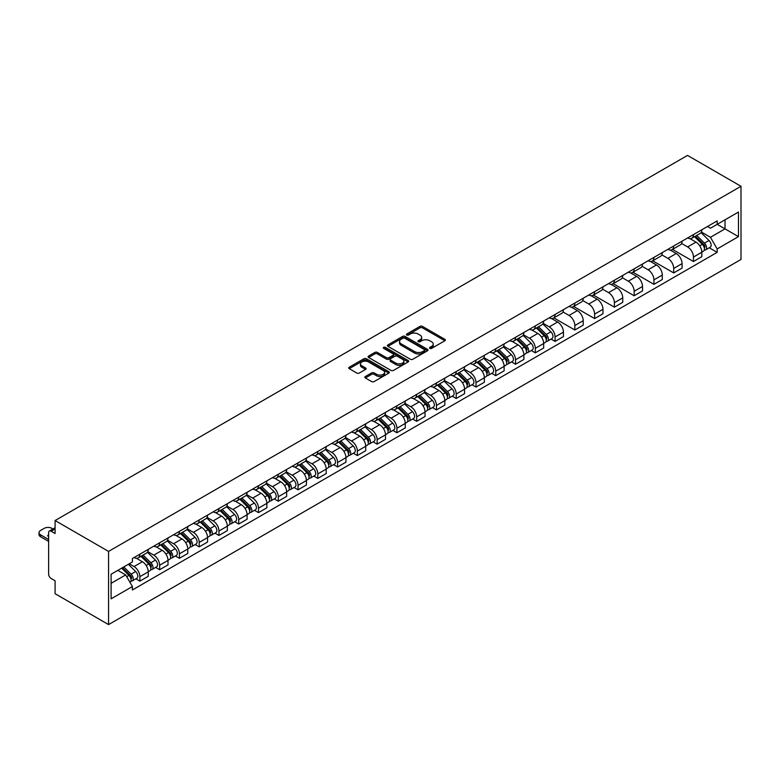 <?xml version="1.0" encoding="UTF-8"?>
<svg xmlns="http://www.w3.org/2000/svg" width="780" height="780" viewBox="0 0 780 780"><rect width="100%" height="100%" fill="white"/><g stroke="black" fill="none" stroke-linecap="round" stroke-linejoin="round"><path stroke-width="1.17" d="M429.887 348.387A1.228 0.712 0 0 0 431.632 348.387L444.853 340.753A1.755 1.014 0 0 0 445.36 340.041A1.755 1.014 0 0 0 444.853 339.319L422.458 326.391A1.755 1.014 0 0 0 419.971 326.391L406.75 334.025A1.228 0.712 0 0 0 406.39 334.523A1.228 0.712 0 0 0 406.75 335.029A1.228 0.712 0 0 0 408.496 335.029L410.202 334.035A5.626 3.247 0 0 1 418.168 334.035L420.03 335.117A5.626 3.247 0 0 1 421.678 337.418A5.626 3.247 0 0 1 420.03 339.709L418.324 340.704A1.228 0.712 0 0 0 417.963 341.201A1.228 0.712 0 0 0 418.324 341.708A1.228 0.712 0 0 0 420.059 341.708L421.775 340.714A5.626 3.247 0 0 1 429.731 340.714L431.603 341.796A5.626 3.247 0 0 1 433.251 344.097A5.626 3.247 0 0 1 431.603 346.388L429.887 347.383A1.228 0.712 0 0 0 429.526 347.88A1.228 0.712 0 0 0 429.887 348.387L429.887 347.383M365.352 376.526A1.755 1.014 0 0 0 364.845 377.237A1.755 1.014 0 0 0 365.352 377.959L371.641 381.586A1.755 1.014 0 0 0 374.127 381.586L388.81 373.113A1.755 1.014 0 0 0 389.317 372.392A1.755 1.014 0 0 0 388.81 371.67L366.415 358.741A1.755 1.014 0 0 0 363.928 358.741L349.245 367.224A1.755 1.014 0 0 0 348.728 367.936A1.755 1.014 0 0 0 349.245 368.657L356.831 373.035A1.755 1.014 0 0 0 359.327 373.035L365.606 369.408A1.755 1.014 0 0 0 366.122 368.696A1.755 1.014 0 0 0 365.606 367.975L361.842 365.8A4.709 2.72 0 0 1 360.467 363.88A4.709 2.72 0 0 1 363.373 361.374A4.709 2.72 0 0 1 368.501 361.959L383.243 370.471A4.709 2.72 0 0 1 384.618 372.392A4.709 2.72 0 0 1 381.712 374.907A4.709 2.72 0 0 1 376.584 374.312L374.127 372.898A1.755 1.014 0 0 0 371.641 372.898L365.352 376.526L365.352 377.959M108.566 551.421L55.087 520.543L687.511 155.405L741 186.284L108.566 551.421L108.566 624.595L741 259.457L741 186.284M410.329 359.248A1.755 1.014 0 0 0 412.815 359.248L427.498 350.776A1.755 1.014 0 0 0 428.015 350.054A1.755 1.014 0 0 0 427.498 349.333L405.103 336.404A1.755 1.014 0 0 0 402.616 336.404L387.933 344.887A1.755 1.014 0 0 0 387.416 345.598A1.755 1.014 0 0 0 387.933 346.32L410.329 359.248M384.14 348.65A1.228 0.712 0 0 1 385.388 348.826L385.388 347.363L408.154 360.506A1.755 1.014 0 0 1 408.661 361.228A1.755 1.014 0 0 1 408.154 361.94L393.471 370.422A1.755 1.014 0 0 1 390.985 370.422L368.589 357.494L374.878 353.886L374.878 352.423L368.589 356.05A1.755 1.014 0 0 0 368.072 356.772A1.755 1.014 0 0 0 368.589 357.494L368.589 356.05M374.878 353.886A1.755 1.014 0 0 1 377.364 353.886L377.364 352.423A1.755 1.014 0 0 0 374.878 352.423M377.364 352.423L386.441 357.669A1.755 1.014 0 0 0 388.927 357.669L393.101 355.261A1.755 1.014 0 0 0 393.617 354.549A1.755 1.014 0 0 0 393.101 353.827L383.643 348.368A1.228 0.712 0 0 1 383.282 347.86A1.228 0.712 0 0 1 384.043 347.207A1.228 0.712 0 0 1 385.388 347.363M55.087 520.543L55.087 533.491L51.158 531.219A3.588 2.067 -120 0 0 49.364 531.043A3.588 2.067 -120 0 0 48.623 532.682L48.623 574.1A3.588 2.067 -120 0 0 51.158 578.497L55.087 580.759L55.087 593.716L108.566 624.595M693.469 234.585A8.248 4.758 60 0 1 691.762 238.28L700.128 233.454A8.248 4.758 -120 0 0 701.834 229.749M681.603 243.457L687.638 246.948A8.248 4.758 60 0 1 693.469 257.049L701.834 252.213A8.248 4.758 -120 0 0 696.004 242.122L690.017 238.66M701.834 252.213L701.834 256.678L693.469 261.514L672.506 249.405M691.762 238.28A8.248 4.758 60 0 1 687.707 237.91M693.469 257.049L693.469 261.514M673.706 245.993A8.248 4.758 60 0 1 671.99 249.698L680.355 244.871A8.248 4.758 -120 0 0 682.061 241.166M652.733 260.822L673.706 272.922L682.071 268.096L682.071 263.63A8.248 4.758 -120 0 0 676.24 253.529L670.244 250.078M671.99 249.698A8.248 4.758 60 0 1 667.933 249.327M661.83 254.875L667.875 258.365A8.248 4.758 60 0 1 673.706 268.456L673.706 272.922M653.933 257.41A8.248 4.758 60 0 1 652.226 261.115L660.592 256.279A8.248 4.758 -120 0 0 662.298 252.583M632.96 272.23L653.933 284.339L662.298 279.513L662.298 275.048A8.248 4.758 -120 0 0 656.467 264.947L650.481 261.495M652.226 261.115A8.248 4.758 60 0 1 648.16 260.744M642.057 266.292L648.102 269.782A8.248 4.758 60 0 1 653.933 279.874L653.933 284.339M634.159 268.827A8.248 4.758 60 0 1 632.453 272.532L640.819 267.696A8.248 4.758 -120 0 0 642.525 264.001M613.187 283.647L634.159 295.756L642.525 290.921L642.525 286.465A8.248 4.758 -120 0 0 636.694 276.364L630.708 272.902M632.453 272.532A8.248 4.758 60 0 1 628.387 272.152M622.284 277.709L628.329 281.19A8.248 4.758 60 0 1 634.159 291.291L634.159 295.756M614.386 280.244A8.248 4.758 60 0 1 612.68 283.94L621.046 279.113A8.248 4.758 -120 0 0 622.752 275.408M593.414 295.064L614.386 307.174L622.752 302.338L622.752 297.872A8.248 4.758 -120 0 0 616.922 287.781L610.935 284.32M612.68 283.94A8.248 4.758 60 0 1 608.624 283.569M602.521 289.117L608.556 292.607A8.248 4.758 60 0 1 614.386 302.708L614.386 307.174M594.614 291.652A8.248 4.758 60 0 1 592.907 295.357L601.273 290.531A8.248 4.758 -120 0 0 602.979 286.825M573.651 306.481L594.614 318.581L602.979 313.755L602.979 309.29A8.248 4.758 -120 0 0 597.149 299.189L591.162 295.737M592.907 295.357A8.248 4.758 60 0 1 588.851 294.986M582.748 300.534L588.783 304.024A8.248 4.758 60 0 1 594.614 314.116L594.614 318.581M574.841 303.069A8.248 4.758 60 0 1 573.134 306.774L581.5 301.948A8.248 4.758 -120 0 0 583.206 298.243M553.878 317.889L574.841 329.998L583.206 325.172L583.206 320.707A8.248 4.758 -120 0 0 577.375 310.606L571.389 307.154M573.134 306.774A8.248 4.758 60 0 1 569.078 306.404M562.975 311.951L569.01 315.442A8.248 4.758 60 0 1 574.841 325.533L574.841 329.998M555.077 314.486A8.248 4.758 60 0 1 553.361 318.191L561.727 313.355A8.248 4.758 -120 0 0 563.433 309.66M551.06 339.095L555.077 341.416L563.443 336.58L563.443 332.124A8.248 4.758 -120 0 0 557.612 322.023L551.626 318.562M553.361 318.191A8.248 4.758 60 0 1 549.305 317.811M543.202 323.369L549.247 326.849A8.248 4.758 60 0 1 555.077 336.95L555.077 341.416M535.304 325.904A8.248 4.758 60 0 1 533.598 329.599L541.963 324.773A8.248 4.758 -120 0 0 543.67 321.067M531.287 350.512L535.304 352.833L543.67 347.997L543.67 343.531A8.248 4.758 -120 0 0 537.839 333.44L531.853 329.979M533.598 329.599A8.248 4.758 60 0 1 529.532 329.228M523.429 334.776L529.474 338.267A8.248 4.758 60 0 1 535.304 348.368L535.304 352.833M515.531 337.321A8.248 4.758 60 0 1 513.825 341.016L522.191 336.19A8.248 4.758 -120 0 0 523.897 332.485M511.524 361.93L515.531 364.24L523.897 359.414L523.897 354.949A8.248 4.758 -120 0 0 518.066 344.857L512.08 341.396M513.825 341.016A8.248 4.758 60 0 1 509.769 340.645M503.656 346.193L509.701 349.684A8.248 4.758 60 0 1 515.531 359.785L515.531 364.24M495.758 348.728A8.248 4.758 60 0 1 494.052 352.433L502.417 347.607A8.248 4.758 -120 0 0 504.124 343.902M491.751 373.347L495.758 375.658L504.124 370.831L504.124 366.366A8.248 4.758 -120 0 0 498.293 356.265L492.307 352.814M494.052 352.433A8.248 4.758 60 0 1 489.996 352.063M483.892 357.61L489.928 361.101A8.248 4.758 60 0 1 495.758 371.192L495.758 375.658M475.985 360.145A8.248 4.758 60 0 1 474.279 363.851L482.644 359.014A8.248 4.758 -120 0 0 484.351 355.319M471.978 384.755L475.985 387.075L484.351 382.249L484.351 377.783A8.248 4.758 -120 0 0 478.52 367.682L472.534 364.221M474.279 363.851A8.248 4.758 60 0 1 470.223 363.47M464.119 369.028L470.155 372.508A8.248 4.758 60 0 1 475.985 382.61L475.985 387.075M456.212 371.563A8.248 4.758 60 0 1 454.506 375.258L462.872 370.432A8.248 4.758 -120 0 0 464.578 366.727M452.205 396.172L456.212 398.492L464.578 393.656L464.578 389.191A8.248 4.758 -120 0 0 458.747 379.099L452.761 375.638M454.506 375.258A8.248 4.758 60 0 1 450.45 374.887M444.346 380.435L450.392 383.926A8.248 4.758 60 0 1 456.212 394.027L456.212 398.492M436.449 382.98A8.248 4.758 60 0 1 434.733 386.675L443.098 381.849A8.248 4.758 -120 0 0 444.815 378.144M432.432 407.589L436.449 409.9L444.815 405.073L444.815 400.608A8.248 4.758 -120 0 0 438.984 390.517L432.998 387.055M434.733 386.675A8.248 4.758 60 0 1 430.677 386.305M424.573 391.852L430.619 395.343A8.248 4.758 60 0 1 436.449 405.444L436.449 409.9M416.676 394.387A8.248 4.758 60 0 1 414.97 398.093L423.335 393.266A8.248 4.758 -120 0 0 425.041 389.561M412.659 419.006L416.676 421.317L425.041 416.491L425.041 412.025A8.248 4.758 -120 0 0 419.211 401.924L413.224 398.473M414.97 398.093A8.248 4.758 60 0 1 410.904 397.722M404.8 403.27L410.845 406.76A8.248 4.758 60 0 1 416.676 416.851L416.676 421.317M396.903 405.805A8.248 4.758 60 0 1 395.197 409.51L403.562 404.674A8.248 4.758 -120 0 0 405.269 400.978M392.896 430.414L396.903 432.734L405.269 427.908L405.269 423.442A8.248 4.758 -120 0 0 399.438 413.341L393.452 409.89M395.197 409.51A8.248 4.758 60 0 1 391.141 409.13M385.027 414.687L391.072 418.168A8.248 4.758 60 0 1 396.903 428.269L396.903 432.734M377.13 417.222A8.248 4.758 60 0 1 375.424 420.917L383.789 416.091A8.248 4.758 -120 0 0 385.495 412.386M373.123 441.831L377.13 444.151L385.495 439.315L385.495 434.85A8.248 4.758 -120 0 0 379.665 424.759L373.678 421.298M375.424 420.917A8.248 4.758 60 0 1 371.368 420.547M365.264 426.094L371.299 429.585A8.248 4.758 60 0 1 377.13 439.686L377.13 444.151M357.357 428.639A8.248 4.758 60 0 1 355.651 432.334L364.016 427.508A8.248 4.758 -120 0 0 365.723 423.803M353.35 453.248L357.357 455.559L365.723 450.733L365.723 446.267A8.248 4.758 -120 0 0 359.892 436.176L353.906 432.715M355.651 432.334A8.248 4.758 60 0 1 351.595 431.964M345.491 437.512L351.526 441.002A8.248 4.758 60 0 1 357.357 451.103L357.357 455.559M337.584 440.047A8.248 4.758 60 0 1 335.878 443.752L344.243 438.925A8.248 4.758 -120 0 0 345.95 435.22M333.577 464.665L337.584 466.976L345.95 462.15L345.95 457.685A8.248 4.758 -120 0 0 340.119 447.584L334.132 444.132M335.878 443.752A8.248 4.758 60 0 1 331.822 443.381M325.718 448.929L331.763 452.419A8.248 4.758 60 0 1 337.584 462.511L337.584 466.976M317.821 451.464A8.248 4.758 60 0 1 316.115 455.169L324.47 450.333A8.248 4.758 -120 0 0 326.186 446.638M313.804 476.073L317.821 478.394L326.186 473.567L326.186 469.102A8.248 4.758 -120 0 0 320.356 459.001L314.369 455.549M316.115 455.169A8.248 4.758 60 0 1 312.049 454.798M305.945 460.346L311.99 463.827A8.248 4.758 60 0 1 317.821 473.928L317.821 478.394M298.048 462.881A8.248 4.758 60 0 1 296.341 466.577L304.707 461.75A8.248 4.758 -120 0 0 306.413 458.055M294.031 487.49L298.048 489.811L306.413 484.975L306.413 480.519A8.248 4.758 -120 0 0 300.583 470.418L294.596 466.957M296.341 466.577A8.248 4.758 60 0 1 292.276 466.206M286.172 471.754L292.217 475.244A8.248 4.758 60 0 1 298.048 485.345L298.048 489.811M278.275 474.298A8.248 4.758 60 0 1 276.569 477.994L284.934 473.168A8.248 4.758 -120 0 0 286.64 469.462M274.267 498.907L278.275 501.218L286.64 496.392L286.64 491.927A8.248 4.758 -120 0 0 280.81 481.835L274.823 478.374M276.569 477.994A8.248 4.758 60 0 1 272.512 477.623M266.399 483.171L272.444 486.661A8.248 4.758 60 0 1 278.275 496.762L278.275 501.218M258.502 485.706A8.248 4.758 60 0 1 256.796 489.411L265.161 484.585A8.248 4.758 -120 0 0 266.867 480.88M254.494 510.325L258.502 512.635L266.867 507.809L266.867 503.344A8.248 4.758 -120 0 0 261.037 493.243L255.05 489.791M256.796 489.411A8.248 4.758 60 0 1 252.74 489.04M246.636 494.588L252.671 498.079A8.248 4.758 60 0 1 258.502 508.17L258.502 512.635M238.729 497.123A8.248 4.758 60 0 1 237.022 500.828L245.388 495.992A8.248 4.758 -120 0 0 247.094 492.297M234.721 521.732L238.729 524.053L247.094 519.226L247.094 514.761A8.248 4.758 -120 0 0 241.264 504.66L235.277 501.208M237.022 500.828A8.248 4.758 60 0 1 232.966 500.458M226.863 506.005L232.898 509.486A8.248 4.758 60 0 1 238.729 519.587L238.729 524.053M218.956 508.541A8.248 4.758 60 0 1 217.249 512.236L225.615 507.409A8.248 4.758 -120 0 0 227.321 503.714M214.948 533.149L218.956 535.47L227.321 530.634L227.321 526.178A8.248 4.758 -120 0 0 221.491 516.077L215.504 512.616M217.249 512.236A8.248 4.758 60 0 1 213.194 511.865M207.09 517.413L213.135 520.904A8.248 4.758 60 0 1 218.956 531.005L218.956 535.47M199.192 519.958A8.248 4.758 60 0 1 197.486 523.653L205.842 518.827A8.248 4.758 -120 0 0 207.558 515.122M195.175 544.567L199.192 546.877L207.558 542.051L207.558 537.586A8.248 4.758 -120 0 0 201.727 527.495L195.741 524.033M197.486 523.653A8.248 4.758 60 0 1 193.421 523.283M187.317 528.83L193.362 532.321A8.248 4.758 60 0 1 199.192 542.422L199.192 546.877M179.419 531.365A8.248 4.758 60 0 1 177.713 535.07L186.079 530.244A8.248 4.758 -120 0 0 187.785 526.539M175.403 555.984L179.419 558.295L187.785 553.468L187.785 549.003A8.248 4.758 -120 0 0 181.954 538.902L175.968 535.45M177.713 535.07A8.248 4.758 60 0 1 173.647 534.7M167.544 540.248L173.589 543.738A8.248 4.758 60 0 1 179.419 553.829L179.419 558.295M159.647 542.783A8.248 4.758 60 0 1 157.94 546.487L166.306 541.651A8.248 4.758 -120 0 0 168.012 537.956M155.639 567.392L159.647 569.712L168.012 564.886L168.012 560.42A8.248 4.758 -120 0 0 162.181 550.319L156.195 546.868M157.94 546.487A8.248 4.758 60 0 1 153.884 546.117M147.771 551.665L153.816 555.145A8.248 4.758 60 0 1 159.647 565.246L159.647 569.712M139.874 554.2A8.248 4.758 60 0 1 138.167 557.895L146.533 553.069A8.248 4.758 -120 0 0 148.239 549.374M135.866 578.809L139.874 581.129L148.239 576.293L148.239 571.837A8.248 4.758 -120 0 0 142.409 561.736L136.422 558.275M138.167 557.895A8.248 4.758 60 0 1 134.111 557.524M129.226 563.784L134.043 566.563A8.248 4.758 60 0 1 139.874 576.664L139.874 581.129M707.48 226.493L710.453 228.218L738.465 212.043L725.029 219.804L725.029 228.871L710.453 237.286L701.376 232.05M111.101 583.323L125.678 574.909L132.395 586.541L111.101 598.835L111.101 574.246L132.395 561.951L132.395 558.519L717.171 220.896L717.171 224.338L738.465 236.632L717.171 248.927L710.453 237.286M738.465 212.043L738.465 236.632M132.395 586.541L132.395 589.982L717.171 252.359L717.171 248.927M125.678 574.909L117.819 570.365M709.234 247.777L717.171 252.359M430.385 348.562L431.603 347.86A5.626 3.247 0 0 0 433.251 345.56L433.251 344.097M421.678 337.418L421.678 338.881A5.626 3.247 0 0 1 420.03 341.172L418.811 341.884M444.853 339.319L444.853 340.753L422.458 327.853A1.755 1.014 0 0 0 419.971 327.853L407.248 335.205M427.469 350.785L405.103 337.877A1.755 1.014 0 0 0 402.616 337.877L387.962 346.33L387.933 344.887M424.388 350.561A1.228 0.712 0 0 0 424.749 350.054A1.228 0.712 0 0 0 424.388 349.557L404.732 338.208A1.228 0.712 0 0 0 402.987 338.208L401.183 339.241A5.626 3.247 0 0 0 399.535 341.543A5.626 3.247 0 0 0 401.183 343.844L414.619 351.604A5.626 3.247 0 0 0 422.584 351.604L424.388 350.561L424.388 352.024A1.228 0.712 0 0 0 424.749 351.517L424.749 350.054M399.535 341.543L399.535 343.005A5.626 3.247 0 0 0 401.183 345.306L401.183 343.844M424.388 352.024L422.584 353.067A5.626 3.247 0 0 1 414.619 353.067L401.183 345.306M377.364 353.886L386.441 359.131A1.755 1.014 0 0 0 388.927 359.131L393.101 356.723A1.755 1.014 0 0 0 393.617 356.011L393.617 354.549M385.388 348.826L408.125 361.959M395.869 363.11A4.709 2.72 0 0 0 400.998 363.694A4.709 2.72 0 0 0 403.904 361.189A4.709 2.72 0 0 0 402.519 359.268L397.332 356.265A1.755 1.014 0 0 0 394.836 356.265L390.673 358.673A1.755 1.014 0 0 0 390.156 359.395A1.755 1.014 0 0 0 390.673 360.106L395.869 363.11L395.869 364.572A4.709 2.72 0 0 0 400.998 365.167A4.709 2.72 0 0 0 403.904 362.651L403.904 361.189M390.156 359.395L390.156 360.857A1.755 1.014 0 0 0 390.673 361.579L390.673 360.106M395.869 364.572L390.673 361.579M384.618 372.392L384.618 373.854A4.709 2.72 0 0 1 381.712 376.369A4.709 2.72 0 0 1 376.584 375.775L374.127 374.361A1.755 1.014 0 0 0 371.641 374.361L365.381 377.969M360.467 363.88L360.467 365.342A4.709 2.72 0 0 0 361.842 367.263L361.842 365.8M365.586 369.427L361.842 367.263M388.781 373.123L366.415 360.214A1.755 1.014 0 0 0 363.928 360.214L349.274 368.667M694.541 236.681L702.322 244.364A4.485 2.584 60 0 1 703.511 251.082L701.834 252.047M696.091 238.212L699.387 240.123M695.399 236.184L703.931 244.598A2.155 1.238 60 0 1 704.496 247.826A2.155 1.238 60 0 1 704.301 247.903M696.696 235.443L704.476 243.126A4.485 2.584 60 0 1 705.666 249.844A4.485 2.584 60 0 1 704.311 249.98M701.054 232.606L709.039 240.493A4.485 2.584 60 0 1 710.229 247.211L705.666 249.844M536.367 328L544.157 335.683A4.485 2.584 60 0 1 545.337 342.401L543.67 343.366M537.917 329.531L541.222 331.441M537.235 327.502L545.756 335.917A2.155 1.238 60 0 1 546.322 339.144A2.155 1.238 60 0 1 546.127 339.222M538.522 326.761L546.312 334.444A4.485 2.584 60 0 1 547.492 341.162A4.485 2.584 60 0 1 546.136 341.308M542.88 323.924L550.875 331.812A4.485 2.584 60 0 1 552.055 338.53L547.492 341.162M516.594 339.417L524.384 347.1A4.485 2.584 60 0 1 525.564 353.818L523.897 354.783M518.144 340.948L521.45 342.859M517.462 338.92L525.983 347.334A2.155 1.238 60 0 1 526.558 350.561A2.155 1.238 60 0 1 526.364 350.639M518.749 338.169L526.539 345.862A4.485 2.584 60 0 1 527.719 352.579A4.485 2.584 60 0 1 526.364 352.716M523.107 335.341L531.102 343.219A4.485 2.584 60 0 1 532.282 349.937L527.719 352.579M496.821 350.834L504.611 358.517A4.485 2.584 60 0 1 505.791 365.235L504.124 366.2M498.381 352.365L501.676 354.266M497.689 350.337L506.22 358.751A2.155 1.238 60 0 1 506.785 361.969A2.155 1.238 60 0 1 506.591 362.047M498.976 349.586L506.766 357.269A4.485 2.584 60 0 1 507.946 363.987A4.485 2.584 60 0 1 506.6 364.133M503.334 346.749L511.329 354.637A4.485 2.584 60 0 1 512.509 361.354L507.946 363.987M477.048 362.242L484.838 369.935A4.485 2.584 60 0 1 486.028 376.652L484.351 377.618M478.608 363.782L481.904 365.683M477.916 361.744L486.447 370.159A2.155 1.238 60 0 1 487.012 373.386A2.155 1.238 60 0 1 486.817 373.464M479.203 361.003L486.993 368.686A4.485 2.584 60 0 1 488.173 375.404A4.485 2.584 60 0 1 486.827 375.55M483.561 358.166L491.556 366.054A4.485 2.584 60 0 1 492.736 372.772L488.173 375.404M457.285 373.659L465.065 381.342A4.485 2.584 60 0 1 466.255 388.06L464.578 389.025M458.835 375.19L462.14 377.101M458.143 373.162L466.674 381.576A2.155 1.238 60 0 1 467.24 384.803A2.155 1.238 60 0 1 467.044 384.881M459.44 372.421L467.22 380.104A4.485 2.584 60 0 1 468.409 386.822A4.485 2.584 60 0 1 467.054 386.968M463.798 369.584L471.783 377.471A4.485 2.584 60 0 1 472.973 384.189L468.409 386.822M437.512 385.076L445.302 392.759A4.485 2.584 60 0 1 446.482 399.477L444.805 400.442M439.062 386.607L442.367 388.518M438.37 384.579L446.901 392.993A2.155 1.238 60 0 1 447.466 396.22A2.155 1.238 60 0 1 447.272 396.298M439.666 383.828L447.457 391.521A4.485 2.584 60 0 1 448.636 398.239A4.485 2.584 60 0 1 447.281 398.375M444.025 381.001L452.02 388.879A4.485 2.584 60 0 1 453.2 395.596L448.636 398.239M417.739 396.494L425.529 404.177A4.485 2.584 60 0 1 426.709 410.894L425.041 411.86M419.289 398.024L422.594 399.925M418.606 395.996L427.128 404.41A2.155 1.238 60 0 1 427.703 407.628A2.155 1.238 60 0 1 427.498 407.706M419.894 395.245L427.684 402.928A4.485 2.584 60 0 1 428.863 409.646A4.485 2.584 60 0 1 427.508 409.793M424.252 392.408L432.247 400.296A4.485 2.584 60 0 1 433.427 407.014L428.863 409.646M397.966 407.911L405.756 415.594A4.485 2.584 60 0 1 406.936 422.311L405.269 423.277M399.516 409.441L402.821 411.343M398.834 407.404L407.355 415.818A2.155 1.238 60 0 1 407.93 419.045A2.155 1.238 60 0 1 407.735 419.123M400.12 406.663L407.911 414.346A4.485 2.584 60 0 1 409.09 421.063A4.485 2.584 60 0 1 407.735 421.21M404.479 403.825L412.474 411.713A4.485 2.584 60 0 1 413.654 418.431L409.09 421.063M378.193 419.318L385.983 427.001A4.485 2.584 60 0 1 387.163 433.719L385.495 434.684M379.753 420.849L383.048 422.76M379.06 418.821L387.592 427.235A2.155 1.238 60 0 1 388.157 430.462A2.155 1.238 60 0 1 387.962 430.54M380.348 418.08L388.138 425.763A4.485 2.584 60 0 1 389.317 432.481A4.485 2.584 60 0 1 387.972 432.627M384.706 415.243L392.701 423.13A4.485 2.584 60 0 1 393.88 429.848L389.317 432.481M358.42 430.735L366.21 438.418A4.485 2.584 60 0 1 367.399 445.136L365.723 446.101M359.98 432.266L363.275 434.177M359.287 430.238L367.819 438.652A2.155 1.238 60 0 1 368.384 441.88A2.155 1.238 60 0 1 368.189 441.958M360.575 429.488L368.365 437.18A4.485 2.584 60 0 1 369.554 443.898A4.485 2.584 60 0 1 368.199 444.034M364.933 426.66L372.928 434.538A4.485 2.584 60 0 1 374.107 441.256L369.554 443.898M338.656 442.153L346.437 449.836A4.485 2.584 60 0 1 347.627 456.553L345.95 457.519M340.207 443.683L343.512 445.585M339.514 441.656L348.046 450.07A2.155 1.238 60 0 1 348.611 453.287A2.155 1.238 60 0 1 348.416 453.365M340.811 440.905L348.592 448.588A4.485 2.584 60 0 1 349.781 455.305A4.485 2.584 60 0 1 348.426 455.452M345.169 438.067L353.155 445.955A4.485 2.584 60 0 1 354.344 452.673L349.781 455.305M318.883 453.57L326.674 461.253A4.485 2.584 60 0 1 327.853 467.971L326.177 468.936M320.434 455.101L323.739 457.002M319.741 453.063L328.273 461.477A2.155 1.238 60 0 1 328.838 464.704A2.155 1.238 60 0 1 328.643 464.782M321.038 452.322L328.828 460.005A4.485 2.584 60 0 1 330.008 466.723A4.485 2.584 60 0 1 328.653 466.869M325.397 449.485L333.392 457.373A4.485 2.584 60 0 1 334.571 464.09L330.008 466.723M299.11 464.977L306.901 472.66A4.485 2.584 60 0 1 308.081 479.378L306.413 480.344M300.661 466.508L303.966 468.419M299.978 464.48L308.5 472.894A2.155 1.238 60 0 1 309.075 476.122A2.155 1.238 60 0 1 308.87 476.2M301.265 463.739L309.055 471.422A4.485 2.584 60 0 1 310.235 478.14A4.485 2.584 60 0 1 308.88 478.286M305.623 460.902L313.619 468.79A4.485 2.584 60 0 1 314.798 475.507L310.235 478.14M279.337 476.395L287.128 484.078A4.485 2.584 60 0 1 288.308 490.796L286.64 491.761M280.888 477.925L284.193 479.837M280.205 475.898L288.736 484.312A2.155 1.238 60 0 1 289.302 487.539A2.155 1.238 60 0 1 289.107 487.617M281.492 475.147L289.282 482.84A4.485 2.584 60 0 1 290.462 489.557A4.485 2.584 60 0 1 289.107 489.694M285.851 472.319L293.846 480.197A4.485 2.584 60 0 1 295.025 486.915L290.462 489.557M259.565 487.812L267.355 495.495A4.485 2.584 60 0 1 268.535 502.213L266.867 503.178M261.125 489.343L264.42 491.254M260.432 487.315L268.964 495.729A2.155 1.238 60 0 1 269.529 498.947A2.155 1.238 60 0 1 269.334 499.024M261.719 486.564L269.51 494.247A4.485 2.584 60 0 1 270.689 500.965A4.485 2.584 60 0 1 269.344 501.111M266.077 483.727L274.072 491.615A4.485 2.584 60 0 1 275.252 498.332L270.689 500.965M239.791 499.229L247.582 506.912A4.485 2.584 60 0 1 248.771 513.63L247.094 514.595M241.351 500.76L244.647 502.661M240.659 498.722L249.191 507.136A2.155 1.238 60 0 1 249.756 510.364A2.155 1.238 60 0 1 249.561 510.442M241.946 497.981L249.736 505.664A4.485 2.584 60 0 1 250.926 512.382A4.485 2.584 60 0 1 249.571 512.528M246.304 495.144L254.299 503.032A4.485 2.584 60 0 1 255.479 509.75L250.926 512.382M220.028 510.637L227.809 518.32A4.485 2.584 60 0 1 228.998 525.038L227.321 526.003M221.578 512.177L224.884 514.078M220.886 510.139L229.418 518.554A2.155 1.238 60 0 1 229.983 521.781A2.155 1.238 60 0 1 229.788 521.859M222.183 509.399L229.964 517.082A4.485 2.584 60 0 1 231.153 523.799A4.485 2.584 60 0 1 229.798 523.946M226.541 506.561L234.526 514.449A4.485 2.584 60 0 1 235.716 521.167L231.153 523.799M200.255 522.054L208.046 529.737A4.485 2.584 60 0 1 209.225 536.455L207.548 537.42M201.805 523.585L205.111 525.496M201.113 521.557L209.644 529.971A2.155 1.238 60 0 1 210.21 533.198A2.155 1.238 60 0 1 210.015 533.276M202.41 520.816L210.2 528.499A4.485 2.584 60 0 1 211.38 535.216A4.485 2.584 60 0 1 210.025 535.353M206.768 517.978L214.763 525.856A4.485 2.584 60 0 1 215.943 532.574L211.38 535.216M180.482 533.471L188.272 541.154A4.485 2.584 60 0 1 189.452 547.872L187.785 548.837M182.032 535.002L185.338 536.913M181.35 532.974L189.871 541.388A2.155 1.238 60 0 1 190.447 544.606A2.155 1.238 60 0 1 190.242 544.684M182.637 532.223L190.427 539.906A4.485 2.584 60 0 1 191.607 546.624A4.485 2.584 60 0 1 190.252 546.77M186.995 529.386L194.99 537.274A4.485 2.584 60 0 1 196.17 543.992L191.607 546.624M160.709 544.889L168.499 552.572A4.485 2.584 60 0 1 169.679 559.289L168.012 560.255M162.259 546.419L165.565 548.321M161.577 544.382L170.108 552.796A2.155 1.238 60 0 1 170.674 556.023A2.155 1.238 60 0 1 170.479 556.101M162.864 543.64L170.654 551.323A4.485 2.584 60 0 1 171.834 558.041A4.485 2.584 60 0 1 170.479 558.188M167.222 540.803L175.217 548.691A4.485 2.584 60 0 1 176.397 555.409L171.834 558.041M140.936 556.296L148.726 563.979A4.485 2.584 60 0 1 149.906 570.707L148.239 571.672M142.496 557.837L145.792 559.738M141.804 555.799L150.335 564.213A2.155 1.238 60 0 1 150.901 567.44A2.155 1.238 60 0 1 150.706 567.518M143.091 555.058L150.881 562.741A4.485 2.584 60 0 1 152.061 569.458A4.485 2.584 60 0 1 150.716 569.605M147.449 552.221L155.444 560.108A4.485 2.584 60 0 1 156.624 566.826L152.061 569.458M121.631 568.172L128.953 575.396A4.485 2.584 60 0 1 130.143 582.114L129.919 582.241M48.623 536.416L47.619 535.841A11.203 6.464 0 0 1 48.623 534.768M122.723 569.244L126.019 571.155M52.962 528.967L51.85 528.333A5.372 3.101 0 0 0 44.245 528.333L40.579 530.458A5.372 3.101 0 0 0 39 532.652A5.372 3.101 0 0 0 40.579 534.846L48.623 539.487M122.499 567.674L130.562 575.63A2.155 1.238 60 0 1 131.128 578.858A2.155 1.238 60 0 1 130.933 578.935M123.786 566.923L131.108 574.158A4.485 2.584 60 0 1 132.298 580.876A4.485 2.584 60 0 1 130.942 581.012M128.349 564.291L135.671 571.516A4.485 2.584 60 0 1 136.861 578.243L132.298 580.876M48.623 541.398L40.579 536.747A5.372 3.101 180 0 1 39 534.553L39 532.652M159.647 565.246L168.012 560.42M179.419 553.829L187.785 549.003M199.192 542.422L207.558 537.586M218.956 531.005L227.321 526.178M238.729 519.587L247.094 514.761M258.502 508.17L266.867 503.344M278.275 496.762L286.64 491.927M298.048 485.345L306.413 480.519M317.821 473.928L326.186 469.102M337.584 462.511L345.95 457.685M357.357 451.103L365.723 446.267M377.13 439.686L385.495 434.85M396.903 428.269L405.269 423.442M416.676 416.851L425.041 412.025M436.449 405.444L444.815 400.608M456.212 394.027L464.578 389.191M475.985 382.61L484.351 377.783M495.758 371.192L504.124 366.366M515.531 359.785L523.897 354.949M535.304 348.368L543.67 343.531M555.077 336.95L563.443 332.124M574.841 325.533L583.206 320.707M594.614 314.116L602.979 309.29M614.386 302.708L622.752 297.872M634.159 291.291L642.525 286.465M653.933 279.874L662.298 275.048M673.706 268.456L682.071 263.63M139.874 576.664L148.239 571.837M134.043 566.563L142.409 561.736M153.816 555.145L162.181 550.319M173.589 543.738L181.954 538.902M193.362 532.321L201.727 527.495M213.135 520.904L221.491 516.077M232.898 509.486L241.264 504.66M252.671 498.079L261.037 493.243M272.444 486.661L280.81 481.835M292.217 475.244L300.583 470.418M311.99 463.827L320.356 459.001M331.763 452.419L340.119 447.584M351.526 441.002L359.892 436.176M371.299 429.585L379.665 424.759M391.072 418.168L399.438 413.341M410.845 406.76L419.211 401.924M430.619 395.343L438.984 390.517M450.392 383.926L458.747 379.099M470.155 372.508L478.52 367.682M489.928 361.101L498.293 356.265M509.701 349.684L518.066 344.857M529.474 338.267L537.839 333.44M549.247 326.849L557.612 322.023M569.01 315.442L577.375 310.606M588.783 304.024L597.149 299.189M608.556 292.607L616.922 287.781M628.329 281.19L636.694 276.364M648.102 269.782L656.467 264.947M667.875 258.365L676.24 253.529M687.638 246.948L696.004 242.122M55.087 528.957L51.158 531.219M431.603 347.86L431.603 346.388M418.324 341.708L418.324 340.704M420.03 341.172L420.03 339.709M406.75 335.029L406.75 334.025M419.971 327.853L419.971 326.391M422.458 327.853L422.458 326.391M402.616 337.877L402.616 336.404M405.103 337.877L405.103 336.404M427.498 350.776L427.498 349.333M414.619 353.067L414.619 351.604M422.584 353.067L422.584 351.604M386.441 359.131L386.441 357.669M388.927 359.131L388.927 357.669M393.101 356.723L393.101 355.261M408.154 361.94L408.154 360.506M371.641 374.361L371.641 372.898M374.127 374.361L374.127 372.898M376.584 375.775L376.584 374.312M365.606 369.408L365.606 367.975M349.245 368.657L349.245 367.224M363.928 360.214L363.928 358.741M366.415 360.214L366.415 358.741M388.81 373.113L388.81 371.67M702.322 244.364L699.748 245.856M704.944 246.841L704.135 247.309M709.039 240.493L704.476 243.126M544.157 335.683L541.583 337.174M546.77 338.159L545.961 338.627M550.875 331.812L546.312 334.444M524.384 347.1L521.81 348.582M526.997 349.577L526.198 350.035M531.102 343.219L526.539 345.862M504.611 358.517L502.037 359.999M507.234 360.984L506.425 361.452M511.329 354.637L506.766 357.269M484.838 369.935L482.264 371.416M487.461 372.401L486.652 372.869M491.556 366.054L486.993 368.686M465.065 381.342L462.491 382.834M467.688 383.819L466.879 384.286M471.783 377.471L467.22 380.104M445.302 392.759L442.728 394.251M447.915 395.236L447.106 395.694M452.02 388.879L447.457 391.521M425.529 404.177L422.955 405.659M428.142 406.643L427.333 407.111M432.247 400.296L427.684 402.928M405.756 415.594L403.182 417.076M408.369 418.06L407.569 418.529M412.474 411.713L407.911 414.346M385.983 427.001L383.409 428.493M388.606 429.478L387.796 429.946M392.701 423.13L388.138 425.763M366.21 438.418L363.636 439.91M368.833 440.895L368.023 441.353M372.928 434.538L368.365 437.18M346.437 449.836L343.863 451.318M349.06 452.302L348.25 452.77M353.155 445.955L348.592 448.588M326.674 461.253L324.1 462.735M329.287 463.72L328.477 464.188M333.392 457.373L328.828 460.005M306.901 472.66L304.327 474.152M309.514 475.137L308.704 475.605M313.619 468.79L309.055 471.422M287.128 484.078L284.554 485.569M289.741 486.554L288.941 487.012M293.846 480.197L289.282 482.84M267.355 495.495L264.781 496.977M269.977 497.962L269.168 498.43M274.072 491.615L269.51 494.247M247.582 506.912L245.008 508.394M250.204 509.379L249.395 509.847M254.299 503.032L249.736 505.664M227.809 518.32L225.245 519.812M230.431 520.796L229.622 521.264M234.526 514.449L229.964 517.082M208.046 529.737L205.471 531.229M210.659 532.213L209.849 532.682M214.763 525.856L210.2 528.499M188.272 541.154L185.698 542.636M190.886 543.621L190.076 544.089M194.99 537.274L190.427 539.906M168.499 552.572L165.925 554.053M171.112 555.038L170.313 555.506M175.217 548.691L170.654 551.323M148.726 563.979L146.153 565.471M151.349 566.456L150.54 566.923M155.444 560.108L150.881 562.741M128.953 575.396L126.711 576.693M131.576 577.873L130.767 578.341M135.671 571.516L131.108 574.158M40.579 536.747L40.579 534.846M49.364 531.043L55.087 527.738"/></g></svg>
